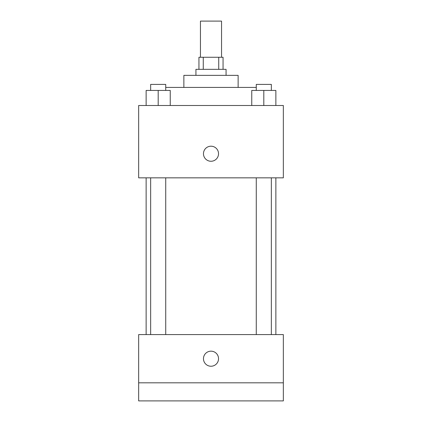 <?xml version="1.0" encoding="UTF-8"?>
<svg xmlns="http://www.w3.org/2000/svg" width="422" height="422" viewBox="0 0 422 422"><rect width="100%" height="100%" fill="white"/><g stroke="black" fill="none" stroke-linecap="round" stroke-linejoin="round"><path stroke-width="0.63" d="M221.55 57.271L221.55 21.1L200.45 21.1L200.45 57.271M203.267 69.329L203.267 57.271L198.941 57.271L198.941 69.329M203.267 57.271L223.059 57.271L223.059 69.329M218.733 69.329L218.733 57.271M195.929 75.359L195.929 69.329L226.071 69.329L226.071 75.359M183.871 87.412L183.871 75.359L238.129 75.359L238.129 87.412M165.725 87.412L256.275 87.412M138.659 105.5L283.341 105.5L283.341 177.841L138.659 177.841L138.659 105.5M211 161.262A7.538 7.538 0 0 1 204.475 149.963A7.538 7.538 0 0 1 217.525 149.963A7.538 7.538 0 0 1 211 161.262M138.659 334.588L283.341 334.588L283.341 400.9L138.659 400.9L138.659 334.588M211 366.238A7.538 7.538 0 0 1 204.475 354.934A7.538 7.538 0 0 1 217.525 354.934A7.538 7.538 0 0 1 211 366.238M138.659 382.812L283.341 382.812M251.755 105.5L251.755 90.429L275.867 90.429L275.867 105.5L275.867 90.429M263.808 105.5L263.808 90.429M271.346 90.429L271.346 84.4L256.275 84.4L256.275 90.429M146.133 105.5L146.133 90.429L170.245 90.429L170.245 105.5L170.245 90.429M158.192 105.5L158.192 90.429M165.725 90.429L165.725 84.4L150.654 84.4L150.654 90.429M275.867 334.588L275.867 177.841M146.133 334.588L146.133 177.841M256.275 177.841L256.275 334.588M271.346 177.841L271.346 334.588M165.725 334.588L165.725 177.841M150.654 334.588L150.654 177.841"/></g></svg>
